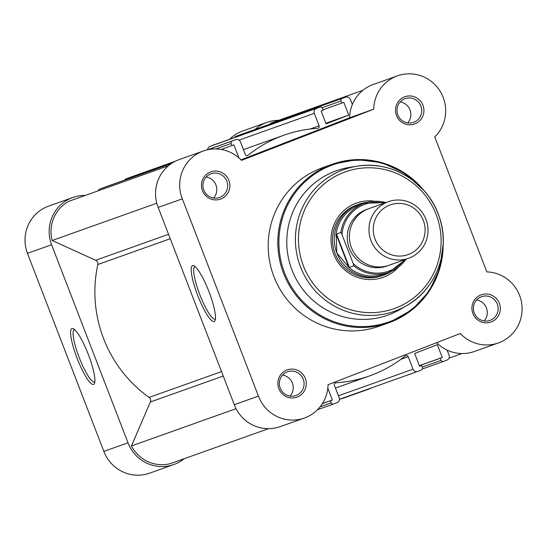<?xml version="1.0" encoding="UTF-8"?>
<svg xmlns="http://www.w3.org/2000/svg" width="549" height="549" viewBox="0 0 549 549"><rect width="100%" height="100%" fill="white"/><g stroke="black" fill="none" stroke-linecap="round" stroke-linejoin="round"><path stroke-width="0.82" d="M93.543 384.424A29.962 5.922 68.8 0 1 77.176 358.463A29.962 5.922 68.8 0 1 71.974 328.522A29.962 5.922 68.8 0 1 73.278 328.673A29.962 5.922 68.8 0 1 88.279 354.331A29.962 5.922 68.8 0 1 94.469 383.408A29.962 5.922 68.8 0 1 93.543 384.424M74.568 329.558A28.081 5.552 -111.2 0 0 74.369 329.606A28.081 5.552 -111.2 0 0 74.341 329.62A28.081 5.552 -111.2 0 0 79.276 357.742A28.081 5.552 -111.2 0 0 94.586 382.008A28.081 5.552 -111.2 0 0 94.613 382.001A28.081 5.552 -111.2 0 0 94.826 381.891M184.251 458.696A36.632 35.905 -109.6 0 1 173.861 464.529A36.632 35.905 -109.6 0 1 128.006 442.796L51.592 244.758A36.632 35.905 -109.6 0 1 71.967 197.812A36.632 35.905 -109.6 0 1 72.859 197.482A36.632 35.905 -109.6 0 1 85.212 195.444M173.861 464.529L149.726 473.135A36.632 35.905 -109.6 0 1 103.864 451.395L27.45 253.357A36.632 35.905 -109.6 0 1 47.825 206.417A36.632 35.905 -109.6 0 1 48.717 206.088L72.859 197.482M255.1 129.427A36.632 35.905 -109.6 0 1 266.018 122.702A36.632 35.905 -109.6 0 1 266.91 122.372A36.632 35.905 -109.6 0 1 278.645 120.327M229.633 139.295A36.632 35.905 -109.6 0 1 241.876 131.3A36.632 35.905 -109.6 0 1 242.768 130.971L266.91 122.372M371.762 387.786A36.632 35.905 -109.6 0 1 367.919 389.419L343.777 398.018A36.632 35.905 -109.6 0 1 339.762 399.185M367.919 389.419A36.632 35.905 -109.6 0 1 363.905 390.586M192.569 265.613A29.962 5.922 68.8 0 1 193.872 265.764A29.962 5.922 68.8 0 1 208.874 291.43A29.962 5.922 68.8 0 1 215.064 320.499A29.962 5.922 68.8 0 1 214.137 321.522A29.962 5.922 68.8 0 1 197.77 295.554A29.962 5.922 68.8 0 1 192.569 265.613M195.163 266.649A28.081 5.552 -111.2 0 0 194.964 266.697A28.081 5.552 -111.2 0 0 194.936 266.711A28.081 5.552 -111.2 0 0 199.87 294.834A28.081 5.552 -111.2 0 0 215.181 319.099A28.081 5.552 -111.2 0 0 215.208 319.093A28.081 5.552 -111.2 0 0 215.421 318.983M297.284 397.016A14.466 14.178 -109.6 0 1 278.851 388.644A14.466 14.178 -109.6 0 1 286.866 370.026A14.466 14.178 -109.6 0 1 305.299 378.405A14.466 14.178 -109.6 0 1 297.284 397.016M287.196 371.906A12.586 12.339 70.4 0 0 280.162 387.944A12.586 12.339 70.4 0 0 296.254 395.39A12.586 12.339 70.4 0 0 303.288 379.352A12.586 12.339 70.4 0 0 287.196 371.906M491.334 321.906A14.466 14.178 -109.6 0 1 472.902 313.527A14.466 14.178 -109.6 0 1 480.917 294.916A14.466 14.178 -109.6 0 1 499.35 303.288A14.466 14.178 -109.6 0 1 491.334 321.906M481.247 296.789A12.586 12.339 70.4 0 0 474.212 312.834A12.586 12.339 70.4 0 0 490.305 320.273A12.586 12.339 70.4 0 0 497.339 304.235A12.586 12.339 70.4 0 0 481.247 296.789M414.92 123.868A14.466 14.178 -109.6 0 1 396.488 115.489A14.466 14.178 -109.6 0 1 404.503 96.878A14.466 14.178 -109.6 0 1 422.936 105.25A14.466 14.178 -109.6 0 1 414.92 123.868M404.833 98.751A12.586 12.339 70.4 0 0 397.799 114.796A12.586 12.339 70.4 0 0 413.891 122.242A12.586 12.339 70.4 0 0 420.925 106.197A12.586 12.339 70.4 0 0 404.833 98.751M220.863 198.978A14.466 14.178 -109.6 0 1 202.437 190.606A14.466 14.178 -109.6 0 1 210.452 171.995A14.466 14.178 -109.6 0 1 228.878 180.367A14.466 14.178 -109.6 0 1 220.863 198.978M210.775 173.868A12.586 12.339 70.4 0 0 203.741 189.906A12.586 12.339 70.4 0 0 219.84 197.352A12.586 12.339 70.4 0 0 226.874 181.314A12.586 12.339 70.4 0 0 210.775 173.868M398.375 267.157A39.446 38.67 -109.6 0 1 383.984 277.019A39.446 38.67 -109.6 0 1 333.723 254.173A39.446 38.67 -109.6 0 1 355.587 203.411A39.446 38.67 -109.6 0 1 374.898 201.263M367.137 202.409A37.572 36.831 70.4 0 0 358.572 204.324L356.823 204.949A37.572 36.831 70.4 0 0 355.91 205.292A37.572 36.831 70.4 0 0 334.911 253.171A37.572 36.831 70.4 0 0 382.049 275.728L383.799 275.104A37.572 36.831 70.4 0 0 391.643 271.179M304.372 418.029L280.23 426.628A36.632 35.905 -109.6 0 1 234.299 404.702L258.442 396.097A36.632 35.905 70.4 0 0 304.372 418.029A36.632 35.905 70.4 0 0 305.258 417.7A36.632 35.905 70.4 0 0 328.055 384.705L460.288 333.518A36.632 35.905 70.4 0 0 498.423 342.912A36.632 35.905 70.4 0 0 499.316 342.583A36.632 35.905 70.4 0 0 521.55 302.403A36.632 35.905 70.4 0 0 486.833 271.879L434.76 136.934A36.632 35.905 70.4 0 0 440.216 91.374A36.632 35.905 70.4 0 0 397.414 75.865A36.632 35.905 70.4 0 0 373.725 109.196L241.498 160.377A36.632 35.905 70.4 0 0 203.363 150.982A36.632 35.905 70.4 0 0 182.323 198.834L258.442 396.097M498.423 342.912L474.281 351.518A36.632 35.905 -109.6 0 1 436.668 342.658M389.68 314.46A76.64 75.131 70.4 0 0 400.152 309.423L406.679 305.628A75.234 73.744 -109.6 0 1 396.399 310.569A75.234 73.744 -109.6 0 1 300.536 267.006A75.234 73.744 -109.6 0 1 342.233 170.197A75.234 73.744 -109.6 0 1 357.001 166.217A75.234 73.744 -109.6 0 1 438.781 215.627A75.234 73.744 -109.6 0 1 406.679 305.628C436.716 288.898 451.093 249.253 439.083 216.381C428.145 182.536 391.396 160.054 357.001 166.217L349.541 167.397A76.64 75.131 70.4 0 0 334.499 171.453A76.64 75.131 70.4 0 0 292.02 270.081A76.64 75.131 70.4 0 0 389.68 314.46M424.322 190.901L405.402 173.573L382.276 162.792L357.097 159.587L332.241 164.254L322.647 167.671A84.155 82.494 70.4 0 0 320.595 168.433A84.155 82.494 70.4 0 0 273.567 275.687A84.155 82.494 70.4 0 0 379.139 326.223L388.733 322.805A84.155 82.494 -109.6 0 1 283.16 272.27A84.155 82.494 -109.6 0 1 330.189 165.016A84.155 82.494 -109.6 0 1 332.241 164.254A84.155 82.494 -109.6 0 1 423.602 190.098M234.299 404.702L158.181 207.433A36.632 35.905 -109.6 0 1 179.221 159.581L203.363 150.982M240.977 159.834L349.589 117.795A36.632 35.905 -109.6 0 1 373.272 84.471L397.414 75.865M484.088 320.952A12.586 12.339 70.4 0 0 476.614 299.98M290.037 396.069A12.586 12.339 70.4 0 0 282.563 375.097M213.623 198.031A12.586 12.339 70.4 0 0 206.149 177.059M407.674 122.914A12.586 12.339 70.4 0 0 400.2 101.942M349.589 117.795L373.725 109.196M158.181 207.433L182.323 198.834M268.495 428.673L170.368 463.644A34.752 34.065 70.4 0 1 131.437 445.953L150.364 402.005A3.754 3.685 70.4 0 0 149.074 397.414A127.739 125.22 -109.6 0 1 103.61 338.651A127.739 125.22 -109.6 0 1 97.804 264.543A3.754 3.685 70.4 0 0 95.67 260.274L168.55 234.306M168.365 165.812L69.092 201.188A34.752 34.065 70.4 0 0 52.162 240.496L95.67 260.274M98.106 190.846A3.754 3.685 -109.6 0 1 100.117 188.931L103.637 187.566A1.88 1.839 -109.6 0 1 103.734 187.538M124.747 180.045A1.88 1.839 -109.6 0 1 125.79 178.995L129.31 177.629A3.754 3.685 -109.6 0 1 129.495 177.567M207.687 149.699A3.754 3.685 -109.6 0 1 210.027 146.391L213.547 145.025A1.88 1.839 -109.6 0 1 213.636 144.991M234.656 137.504A1.88 1.839 -109.6 0 1 235.699 136.454L239.22 135.088A3.754 3.685 -109.6 0 1 239.405 135.02M362.889 90.304L270.41 123.257L270.046 124.101M239.309 135.054L345.671 97.152A3.754 3.685 70.4 0 1 350.372 99.362L352.348 104.488M345.671 97.152A3.754 3.685 70.4 0 0 345.582 97.187L239.22 135.088M235.699 136.454L345.582 97.187M342.061 98.552A1.88 1.839 70.4 0 0 341.018 100.968L322.03 107.734M210.027 146.391L319.909 107.124A1.88 1.839 70.4 0 1 322.304 108.215L323.114 110.315L321.138 111.083L326.079 123.875L348.745 115.098L343.804 102.306L341.835 103.068L341.018 100.968M316.389 108.489A3.754 3.685 70.4 0 0 314.309 113.32L239.062 140.132M310.061 129.022L319.12 125.796L314.309 113.32M319.12 125.796A1.88 1.839 -109.6 0 1 317.535 128.329A127.739 125.22 -109.6 0 0 283.874 135.219L243.44 149.63M247.029 155.587L248.148 155.189A127.739 125.22 -109.6 0 1 283.874 135.219M248.148 155.189A1.88 1.839 -109.6 0 1 245.273 154.379L240.462 141.903A3.754 3.685 70.4 0 0 235.679 139.727L207.385 149.815L235.768 139.7M208.153 149.644L235.679 139.727M232.158 141.093A1.88 1.839 70.4 0 0 231.115 143.509L215.874 148.944M238.836 157.645L233.901 144.847L231.925 145.615L231.115 143.509M327.815 388.239L332.365 400.022L330.388 400.784L331.198 402.884A1.88 1.839 70.4 0 0 333.593 403.975L337.113 402.609A3.754 3.685 70.4 0 0 339.193 397.778L334.382 385.309A1.88 1.839 -109.6 0 1 335.967 382.77L335.02 383.106M338.424 395.781L413.04 369.196L408.23 356.726A1.88 1.839 -109.6 0 0 405.354 355.91A127.739 125.22 -109.6 0 1 369.628 375.88A127.739 125.22 -109.6 0 1 335.967 382.77M413.04 369.196A3.754 3.685 70.4 0 0 417.823 371.371L421.344 370.005A1.88 1.839 70.4 0 0 422.387 367.59L421.577 365.483L419.601 366.252L414.667 353.46L437.333 344.683L442.268 357.474L440.291 358.243L441.108 360.343A1.88 1.839 70.4 0 0 443.496 361.434L447.016 360.069A3.754 3.685 70.4 0 0 449.103 355.237L447.126 350.104M419.388 365.689L440.291 358.243M419.367 365.641L442.268 357.474M419.58 366.197L421.577 365.483M322.366 403.639L330.388 400.784M322.421 403.563L332.365 400.022M131.437 445.953L236.049 408.676M52.162 240.496L156.781 203.219M221.178 149.445L231.925 145.615M325.838 123.264L348.745 115.098M322.922 109.814L341.835 103.068M449.027 358.154L461.929 353.556M388.404 201.675L368.791 208.661A30.058 29.461 70.4 0 0 351.408 247.613A30.058 29.461 70.4 0 0 388.973 265.284L408.58 258.298A30.058 29.461 -109.6 0 1 371.014 240.62A30.058 29.461 -109.6 0 1 388.404 201.675A30.058 29.461 -109.6 0 1 425.969 219.353A30.058 29.461 -109.6 0 1 408.58 258.298M375.042 239.083A26.4 25.878 70.4 0 0 408.676 254.372A26.4 25.878 70.4 0 0 423.306 220.403A26.4 25.878 70.4 0 0 389.673 205.113A26.4 25.878 70.4 0 0 375.042 239.083M367.755 209.052A30.058 29.461 70.4 0 0 349.308 248.361A30.058 29.461 70.4 0 0 387.917 265.641M384.142 203.192A35.507 34.8 70.4 0 0 342.006 234.547L340.922 232.357L336.18 234.409L336.839 253.014A37.572 36.831 70.4 0 0 383.799 275.104M342.006 234.547L353.172 263.499A35.507 34.8 70.4 0 0 404.325 259.814M336.441 233.949L349.363 267.432L353.837 265.84L353.172 263.499M336.18 234.409L348.855 267.26L349.363 267.432M358.572 204.324A37.572 36.831 70.4 0 0 336.839 253.014L348.855 267.26M347.647 266.292A36.632 35.905 70.4 0 0 384.094 274.006L388.87 272.304A36.632 35.905 -109.6 0 1 353.837 265.84M340.922 232.357A36.632 35.905 -109.6 0 1 364.275 203.288L359.499 204.997A36.632 35.905 70.4 0 0 335.933 235.94M51.592 244.758L27.45 253.357M128.006 442.796L103.864 451.395M395.925 307.948A72.605 71.171 70.4 0 0 436.16 214.522A72.605 71.171 70.4 0 0 343.647 172.482A72.605 71.171 70.4 0 0 303.412 265.908A72.605 71.171 70.4 0 0 395.925 307.948M417.521 184.073A83.386 81.739 70.4 0 0 330.814 165.613A83.386 81.739 70.4 0 0 284.602 272.915A83.386 81.739 70.4 0 0 390.854 321.199A83.386 81.739 70.4 0 0 442.274 253.521M443.167 245.005A84.155 82.494 -109.6 0 1 390.785 322.043A84.155 82.494 -109.6 0 1 388.733 322.805L412.237 309.684L429.044 291.382L439.68 268.79L443.215 243.934M149.074 397.414L221.522 371.598M333.504 404.009L317.507 409.705L333.545 403.989M319.909 107.124L213.547 145.025M443.407 361.462L422.394 368.955L443.455 361.448M422.195 367.082L441.108 360.343M417.645 371.433L339.447 399.295L417.734 371.405M320.067 406.857L331.198 402.884M223.237 376.038L150.364 402.005M103.686 187.552L171.734 163.307L103.637 187.566M100.117 188.931L171.377 163.54M125.79 178.995L174.664 161.578M175.364 161.221L129.31 177.629M408.23 356.726L400.873 359.341M170.252 238.726L97.804 264.543M405.999 259.217A36.632 35.905 -109.6 0 1 388.87 272.304L406.006 259.217M385.83 202.588L364.275 203.288A36.632 35.905 -109.6 0 1 385.817 202.595M369.628 375.88L335.446 388.061M175.378 161.214L129.406 177.595M319.957 107.11L213.588 145.011"/></g></svg>
